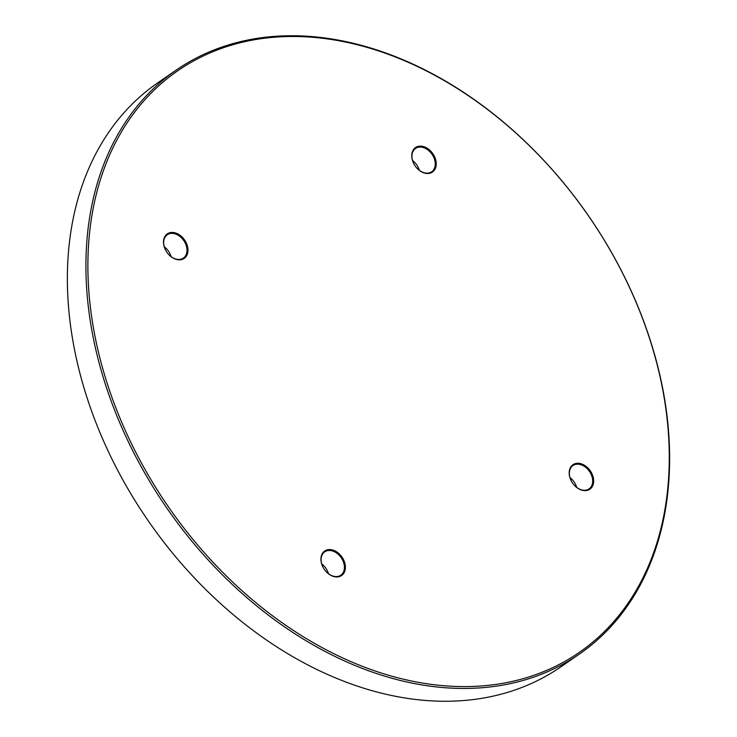 <?xml version="1.0" encoding="UTF-8"?>
<svg xmlns="http://www.w3.org/2000/svg" width="737" height="737" viewBox="0 0 737 737"><rect width="100%" height="100%" fill="white"/><g stroke="black" fill="none" stroke-linecap="round" stroke-linejoin="round"><path stroke-width="1.11" d="M534.261 675.166A353.392 255.49 55.4 0 0 624.101 276.191A353.392 255.49 55.4 0 0 222.896 47.914A353.392 255.49 55.4 0 0 133.056 446.898A353.392 255.49 55.4 0 0 534.261 675.166M221.459 47.214A354.81 256.522 -124.6 0 1 607.693 245.817A354.81 256.522 -124.6 0 1 579.356 654.087A354.81 256.522 -124.6 0 1 534.085 676.981A354.81 256.522 -124.6 0 1 147.851 478.377A354.81 256.522 -124.6 0 1 176.189 70.107A354.81 256.522 -124.6 0 1 221.459 47.214M176.189 70.107L157.644 82.912A354.81 256.522 55.4 0 0 129.307 491.183A354.81 256.522 55.4 0 0 515.541 689.786A354.81 256.522 55.4 0 0 560.811 666.893L579.356 654.087M417.437 146.617A14.887 10.769 55.4 0 0 413.65 163.421A14.887 10.769 55.4 0 0 430.555 173.038A14.887 10.769 55.4 0 0 434.342 156.235A14.887 10.769 55.4 0 0 417.437 146.617M417.345 147.52A14.178 10.254 55.4 0 0 415.539 148.432A14.178 10.254 55.4 0 0 414.406 164.756A14.178 10.254 55.4 0 0 429.837 172.688A14.178 10.254 55.4 0 0 431.652 171.776A14.178 10.254 55.4 0 0 432.785 155.461A14.178 10.254 55.4 0 0 417.345 147.52M326.602 550.042A14.887 10.769 55.4 0 0 322.815 566.854A14.887 10.769 55.4 0 0 339.72 576.472A14.887 10.769 55.4 0 0 343.506 559.659A14.887 10.769 55.4 0 0 326.602 550.042M326.509 550.944A14.178 10.254 55.4 0 0 324.704 551.866A14.178 10.254 55.4 0 0 323.571 568.181A14.178 10.254 55.4 0 0 339.002 576.122A14.178 10.254 55.4 0 0 340.816 575.201A14.178 10.254 55.4 0 0 341.95 558.886A14.178 10.254 55.4 0 0 326.509 550.944M574.86 463.739A14.887 10.769 55.4 0 0 571.074 480.542A14.887 10.769 55.4 0 0 587.979 490.16A14.887 10.769 55.4 0 0 591.765 473.357A14.887 10.769 55.4 0 0 574.86 463.739M574.768 464.642A14.178 10.254 55.4 0 0 572.953 465.554A14.178 10.254 55.4 0 0 571.82 481.878A14.178 10.254 55.4 0 0 587.26 489.81A14.178 10.254 55.4 0 0 589.075 488.898A14.178 10.254 55.4 0 0 590.208 472.583A14.178 10.254 55.4 0 0 574.768 464.642M169.178 232.92A14.887 10.769 55.4 0 0 165.392 249.732A14.887 10.769 55.4 0 0 182.297 259.35A14.887 10.769 55.4 0 0 186.083 242.537A14.887 10.769 55.4 0 0 169.178 232.92M169.086 233.822A14.178 10.254 55.4 0 0 167.281 234.744A14.178 10.254 55.4 0 0 166.147 251.059A14.178 10.254 55.4 0 0 181.588 259A14.178 10.254 55.4 0 0 183.393 258.079A14.178 10.254 55.4 0 0 184.526 241.764A14.178 10.254 55.4 0 0 169.086 233.822M171.058 256.596A14.178 10.254 55.4 0 0 164.296 246.803M576.73 487.406A14.178 10.254 55.4 0 0 569.977 477.622M328.481 573.718A14.178 10.254 55.4 0 0 321.719 563.925M419.316 170.284A14.178 10.254 55.4 0 0 412.554 160.5"/></g></svg>

